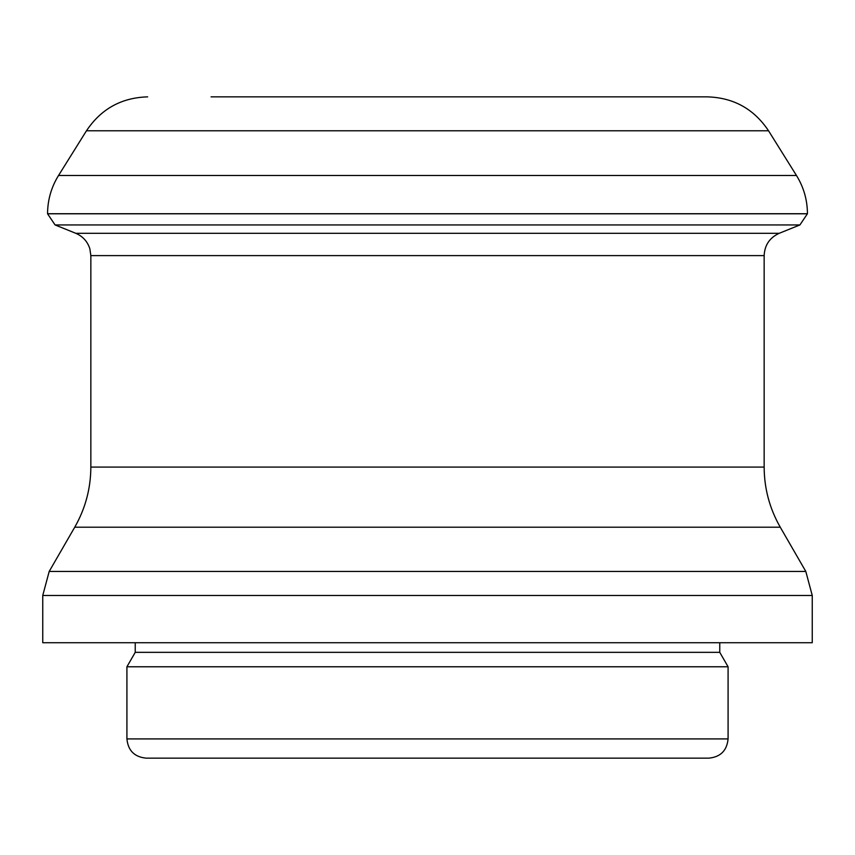 <?xml version="1.0" encoding="UTF-8"?>
<svg xmlns="http://www.w3.org/2000/svg" width="855" height="855" viewBox="0 0 855 855"><rect width="100%" height="100%" fill="white"/><g stroke="black" fill="none" stroke-linecap="round" stroke-linejoin="round"><path stroke-width="1.28" d="M708.848 758.15L146.152 758.15C134.47 757.006 128.058 750.594 126.914 738.912L728.086 738.912C726.942 750.594 720.53 757.006 708.848 758.15M643.922 96.861L211.078 96.861M707.352 96.85L211.078 96.85M707.352 96.861C733.569 97.641 753.96 108.948 768.527 130.772L796.475 175.499C803.711 187.213 807.366 199.963 807.441 213.729L799.917 224.94L55.083 224.94L47.559 213.793L807.441 213.793M812.25 595.486L42.75 595.486L42.75 642.725L812.25 642.725L812.25 595.486L805.805 571.439L780.262 527.204C769.628 508.575 764.252 488.536 764.156 467.087L764.156 255.602C764.648 245.118 769.66 237.69 779.194 233.308L799.917 224.94M719.76 652.344L135.24 652.344L126.914 666.772L728.086 666.772L719.76 652.344L719.76 642.725M728.086 666.772L728.086 738.912M768.527 130.772L86.473 130.772C101.04 108.948 121.431 97.641 147.648 96.861M796.475 175.499L58.525 175.499L86.473 130.772M807.441 213.729L47.559 213.729C47.634 199.963 51.289 187.213 58.525 175.499M779.194 233.308L75.806 233.308L55.083 224.94M764.156 255.602L90.844 255.602L89.871 248.848C87.552 241.527 82.86 236.343 75.806 233.308M764.156 467.087L90.844 467.087L90.844 255.602M780.262 527.204L74.738 527.204C85.372 508.575 90.748 488.536 90.844 467.087M805.805 571.439L49.195 571.439L74.738 527.204M42.75 595.486L49.195 571.439M135.24 652.344L135.24 642.725M126.914 666.772L126.914 738.912"/></g></svg>
